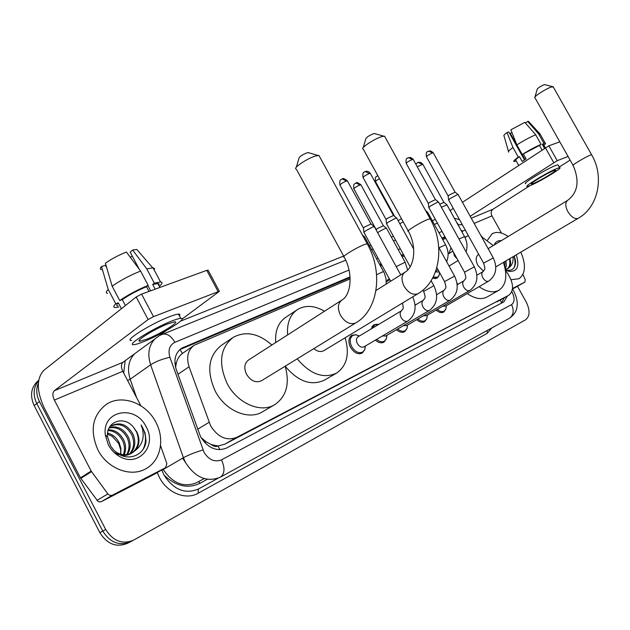 <?xml version="1.0" encoding="UTF-8"?>
<svg xmlns="http://www.w3.org/2000/svg" width="630" height="630" viewBox="0 0 630 630"><rect width="100%" height="100%" fill="white"/><g stroke="black" fill="none" stroke-linecap="round" stroke-linejoin="round"><path stroke-width="0.94" d="M386.324 281.579L388.041 279.586L389.434 279.035M415.044 304.865L416.241 304.487M364.675 349.831L362.234 353.076C357.998 354.8 354.091 352.902 350.524 347.374C348.028 341.964 348.414 337.956 351.666 335.365L355.745 334.735M371.07 328.994L373.606 324.812L377.378 324.222M393.75 315.394L395.64 314.26M350.146 278.893L194.261 345.224C187.874 350.012 186.141 357.202 189.063 366.794L210.625 425.872C217.941 437.299 226.603 441.15 236.604 437.417L508.977 295.147C514.017 290.564 513.67 283.468 507.93 273.877L505.449 270.333M201.017 437.574L206.23 441.882L211.294 444.559C213.578 446.552 215.869 447.032 218.153 446.009L219.839 449.71M218.153 446.009L211.294 444.559M204.199 478.603L196.765 482.635C183.936 487.856 172.754 483.47 163.217 469.484M193.512 345.744L182.48 353.398C179.526 355.525 177.487 358.675 176.353 362.833L175.605 367.447M218.421 445.867L224.611 444.276L508.764 295.265M465.271 230.06L461.743 231.556M445.812 238.313L442.725 239.62M404.224 255.953L402.184 256.82M381.977 265.387L380.536 266.002M482.052 236.872L480.635 235.108M438.89 275.814L437.102 278.184L432.574 278.239M386.206 339.161L383.93 342.153C381.323 343.484 378.473 342.807 375.385 340.113M406.83 328.923L404.704 331.695C402.224 332.955 399.491 332.286 396.506 329.671M426.605 319.095L424.612 321.67C422.25 322.875 419.619 322.206 416.729 319.662M445.583 309.653L443.709 312.047C441.449 313.197 438.921 312.535 436.125 310.062M350.044 276.885L181.542 348.248C175.171 353.028 173.415 360.163 176.282 369.66L200.553 436.716C207.821 448.08 216.476 451.86 226.501 448.064L503.937 301.841L507.402 296.029M517.466 286.256L526.168 301.935C530.184 310.243 530.027 316.166 525.703 319.717L133.749 540.067C122.574 544.777 113.219 541.257 105.682 529.499L39.454 401.554C36.312 395.144 35.949 389.009 38.359 383.135M180.503 321.142L343.641 256.056M369.471 245.747L370.928 245.164M391.332 237.022L393.396 236.203M432.282 220.681L435.393 219.445M129.827 542.115L127.835 543.154C116.684 547.864 107.368 544.375 99.879 532.697L34.146 405.578L36.792 403.57C32.76 394.845 33.366 387.214 38.627 380.677C33.366 387.214 32.76 394.845 36.792 403.57L102.769 531.098L36.792 403.57L39.454 401.554M130.78 541.619C119.621 546.328 110.281 542.824 102.769 531.098C110.281 542.824 119.621 546.328 130.78 541.619L132.788 540.564M444.985 236.809L441.898 238.116M403.365 254.378L401.318 255.244M381.103 263.781L379.662 264.387M463.247 230.919L461.239 230.651M504.339 297.746L501.464 303.148M179.715 349.666L350.091 277.578M379.969 264.947L381.41 264.34M401.617 255.796L403.665 254.93M442.189 238.636L445.268 237.337M34.146 405.578C29.594 395.16 31.098 386.741 38.682 380.323M155.854 422.218C164.855 438.724 160.973 459.947 146.766 468.2C131.804 477.949 107.431 469.145 97.847 449.765C89.562 430.384 92.397 415.249 106.344 404.358C121.842 393.837 146.325 403.082 155.854 422.218M129.457 454.065C134.025 448.694 134.836 442.347 131.898 435.031C126.433 425.667 119.574 422.651 111.313 425.99M130.119 453.836C135.119 448.45 136.096 441.937 133.056 434.291C127.425 424.722 120.44 421.769 112.101 425.439L111.644 425.738M126.606 454.663C129.575 449.497 129.796 443.945 127.284 437.992C122.826 429.928 116.841 426.581 109.329 427.951M127.347 454.569C130.694 449.324 131.056 443.559 128.433 437.259C123.74 428.865 117.519 425.581 109.785 427.408M123.425 454.671C124.992 450.041 124.756 445.457 122.716 440.921C119.283 434.346 114.408 430.881 108.108 430.526M124.26 454.734C126.157 449.922 126.024 445.079 123.858 440.197C120.157 433.219 114.983 429.755 108.336 429.802M107.517 434.086L112.171 436.314L118.708 443.496L120.677 449.741L120.653 454.151M120.755 454.175L120.897 448.489L119.322 443.103C116.692 437.771 112.786 434.432 107.604 433.078M114.022 452.348L118.094 454.435M120.905 455.206C124.598 455.899 128.095 455.293 131.394 453.372M132.016 452.962C138.38 447.662 139.891 440.693 136.56 432.038L133.718 427.549C124.204 414.737 105.391 421.746 107.572 436.929L110.636 446.032L113.857 450.222L117.897 453.569C129.772 461.68 145.073 454.262 146.058 440.905L145.018 432.763L141.073 424.982L142.435 428.841C144.53 437.921 142.112 445.158 135.182 450.56C139.592 445.284 140.128 439.063 136.789 431.897L133.718 427.549M115.731 451.97C121.559 455.427 127.173 455.647 132.568 452.639L135.182 450.56M108.336 444.78L105.352 435.165C101.627 410.201 135.623 404.129 146.152 426.833C157.626 446.41 137.387 468.562 118.385 455.742C114.124 453.033 110.778 449.379 108.336 444.78M143.136 449.269C146.861 441.094 146.176 432.999 141.073 424.982M154.665 474.051L165.58 467.696L112.258 495.243L101.304 501.669L99.674 501.992L98.012 501.417L80.459 477.831L44.147 407.704C36.548 390.986 36.422 378.551 43.754 370.409L136.19 296.982L141.577 294.108L153.492 316.654L148.097 319.544L54.29 390.718C52.416 392.718 52.432 395.837 54.353 400.082L91.177 471.083L108.092 494.235L110.266 495.519L112.258 495.243M154.437 474.185L101.304 501.669M182.117 319.032L219.374 291.32L218.153 291.674L206.774 270.364L141.577 294.108M206.774 270.364L208.168 270.341M218.153 291.674L153.492 316.654M166.438 330.498L122.96 362.305C121.015 364.266 120.952 367.259 122.771 371.283L140.852 405.752M165.58 467.696L166.855 463.633L160.532 445.552M167.8 323.883C154.208 329.12 133.647 342.035 140.183 341.169L147.326 338.987C160.807 333.703 180.834 321.166 174.589 321.843L167.8 323.883M106.738 267.821L105.407 265.293L101.509 266.577L108.234 289.461L115.755 303.755L118.314 302.817C116.29 304.841 116.211 305.897 118.078 305.999M158.76 285.28L159.114 284.138L158.091 283.524L152.657 284.484L154.326 283.161L146.782 268.916L132.639 250.031L130.182 252.118L139.246 269.231M155.145 289.17L152.657 284.484M179.377 315.787C180.267 314.614 179.975 314.055 178.479 314.102C176.699 314.197 173.636 315.094 169.297 316.78C150.759 323.812 122.693 341.531 131.702 340.397M143.742 341.633C162.044 334.435 189.157 317.473 180.739 318.355C178.967 318.473 175.912 319.386 171.581 321.095C153.074 328.198 124.976 345.862 133.938 344.642C135.875 344.484 139.143 343.476 143.742 341.633M115.755 303.755C113.282 306.164 113.132 307.424 115.314 307.542L118.653 307.093M154.208 270.018L154.507 268.49L153.051 267.837L160.532 281.949C162.753 282.114 162.469 283.484 159.697 286.051L159.256 286.209M160.532 281.949L154.326 283.161M108.234 289.461C105.919 291.8 105.698 293.131 107.572 293.438M158.382 283.571L159.02 284.784M153.051 267.837L146.782 268.916M101.509 266.577C99.989 268.309 99.942 269.341 101.359 269.671M138.261 251.134L136.804 249.448L132.639 250.031M132.426 256.355L130.189 257.095M140.6 271.05C129.772 275.42 120.291 280.468 112.164 286.201L105.383 263.238C111.423 258.954 118.432 255.229 126.417 252.055L140.6 271.05L148.184 285.366L146.514 286.689L149.011 291.399M146.514 286.689C137.364 290.517 129.292 294.824 122.291 299.628L119.724 300.557L112.164 286.201M125.409 305.55L122.291 299.628M118.314 302.817L121.417 308.716M148.184 285.366C137.387 289.832 127.906 294.895 119.724 300.557M147.908 285.587L150.665 290.8M296.336 167.226L299.014 158.138C299.667 156.46 302.392 154.665 307.204 152.759L308.818 152.767M319.552 156.563L318.953 155.46L315.78 155.925C308.015 158.02 293.43 167.588 295.816 168.974M318.953 155.46L367.164 243.716L364.211 244.621C356.029 247.74 339.948 257.764 344.193 257.064C353.729 274.255 350.697 295.454 341.83 300.108L248.496 360.029C244.369 363.282 243.723 368.054 246.558 374.346C250.898 381.008 255.843 383.158 261.395 380.796L355.95 322.804C378.165 310.047 383.497 272.128 367.164 243.716L367.51 244.345M336.278 373.283L324.521 380.079C311.307 386.237 298.187 381.615 285.162 366.219C289.95 383.45 286.571 396.215 275.019 404.515C261.096 413.587 237.337 403.539 227.131 383.481C218.075 363.124 220.114 347.736 233.265 337.318C245.724 330.734 258.591 333.309 271.869 345.027M274.507 404.814L262.789 411.634C248.858 420.698 225.257 410.855 215.192 391.025C206.278 370.897 208.388 355.635 221.539 345.232L232.265 337.995M363.242 147.617L365.778 138.821C366.55 137.198 369.164 135.481 373.637 133.678L374.937 133.678M385.032 137.056L384.552 136.182L381.985 136.56C375.055 138.419 360.73 147.759 362.833 149.019M313.819 348.642C317.441 351.603 320.804 352.264 323.907 350.634L418.092 293.588C439.748 281.287 445.552 245.369 430.101 218.76L430.377 219.256M345.114 337.782C349.768 353.879 346.988 365.62 336.759 373.007C323.552 379.142 310.37 374.417 297.218 358.824M287.627 334.908C286.752 323.088 290.091 314.606 297.659 309.456C305.629 304.896 314.575 305.495 324.489 311.244M275.727 342.547C274.916 330.821 278.295 322.387 285.87 317.236L297.021 309.881M534.988 97.012L537.209 89.169C538.225 87.735 540.54 86.247 544.17 84.704L544.856 84.688M553.361 87.121L551.73 86.893C546.801 88.184 533.334 96.807 534.783 97.721M478.745 254.386L478.194 254.725C475.579 256.89 475.492 260.489 477.918 265.514L483.541 271.191M503.394 262.403C507.678 275.625 506.244 284.878 499.094 290.147C493.495 293.17 486.825 292.021 479.091 286.689M498.755 290.343L487.234 296.895C481.611 299.935 474.949 298.825 467.24 293.58M457.923 284.327L457.002 283.067M465.034 237.573L468.303 235.533M481.454 236.589L493.258 245.574M449.489 266.852L449.269 265.923M448.844 253.638L451.033 247.779M407.886 321.032L363.975 346.823C361.589 347.791 359.384 346.713 357.375 343.594C355.966 340.539 356.17 338.286 358.005 336.822L401.656 310.653M365.353 346.012L364.841 349.461L362.715 352.052C358.738 353.666 355.076 351.879 351.729 346.697C349.39 341.625 349.745 337.869 352.8 335.436L356.068 334.766L359.415 335.979M363.943 232.494L365.384 230.95L372.936 226.894L374.409 226.792M363.904 232.171L363.455 228.147L364.494 227.02L371.038 223.989M429.463 310.37L385.71 335.995L382.489 335.947M386.899 335.294L386.395 338.751L384.418 341.137C382.048 342.366 379.441 341.791 376.598 339.405M386.552 223.831L388.048 222.288L395.427 218.319L396.782 218.224M386.521 223.532L386.072 219.579L387.151 218.452L393.482 215.499M372.48 328.143L374.724 324.875L378.701 324.418M450.096 300.179L406.515 325.623L403.483 325.584M407.043 328.482L407.515 325.041L407.043 328.482L405.192 330.695C402.94 331.86 400.436 331.286 397.695 328.978M469.822 290.43L426.455 315.693L423.596 315.654M427.329 315.457L426.833 318.63L425.108 320.686C422.958 321.788 420.556 321.221 417.903 318.977M428.825 207.632L430.416 206.073L437.456 202.293L438.637 202.206M428.794 207.38L428.361 203.561L429.51 202.435L435.464 199.615M488.723 281.09L445.575 306.172L442.874 306.133M446.323 306.314L445.827 309.173L444.205 311.078C442.158 312.134 439.85 311.566 437.283 309.385M448.615 200.049L450.245 198.489L457.136 194.788L458.231 194.709M448.584 199.812L448.158 196.064L449.34 194.93L455.12 192.181M363.471 236.951L364.652 236.919M377.622 232.667L378.071 232.352C381.623 230.092 384.402 228.698 386.403 228.162L386.592 228.383M376.244 230.147L377.212 228.619L383.386 225.729M398.128 220.681L401.46 218.681M399.822 223.76L403.184 221.807M387.883 280.846L389.616 279.358M426.628 212.452L427.699 212.381M439.291 272.042L435.488 271.884M439.559 272.562L439.11 275.365L437.574 277.208L433.141 277.176M439.748 204.222L443.961 202.419M441.409 207.223L446.985 204.884M524.885 282.075L514.001 288.217L524.885 282.075L512.521 288.461M514.001 288.217L512.489 288.997M450.182 210.664L453.261 208.365M462.444 202.317L548.864 145.814L557.219 160.666L470.185 216.279M559.81 141.829L548.864 145.814M568.071 156.476L557.219 160.666M570.111 160.107L559.275 167.005M529.956 185.685L493.014 209.215C491.014 210.853 490.66 213.082 491.943 215.901L501.496 233.084M524.924 282.051L525.168 279.547L522.939 274.349M553.455 170.754C546.714 173.313 528.452 184.401 531.618 183.991L533.641 183.377C540.406 180.771 558.369 169.887 555.369 170.195L553.455 170.754M524.483 159.902L508.796 131.906L507 132.497L512.954 147.53L518.317 157.106L519.49 156.673C516.222 159.028 515.041 160.288 515.938 160.461L518.648 165.296M542.918 145.546L543.328 144.278L542.288 144.42L543.903 143.349L538.532 133.796L527.688 121.417L525.396 122.992M544.462 148.286L542.288 144.42M558.29 165.249L558.046 164.816L555.463 165.556C546.281 168.99 521.388 184.157 525.766 183.606M530.145 185.606C539.335 182.054 563.692 167.304 559.66 167.69L557.085 168.446C547.927 171.911 523.002 187.039 527.365 186.448L530.145 185.606M516.183 160.894L514.056 161.564C513.017 161.359 514.434 159.87 518.317 157.106M543.926 145.349C545.517 143.994 545.942 143.262 545.218 143.152L543.903 143.349M512.954 147.53C509.205 150.255 507.788 151.775 508.686 152.106M539.343 135.245L539.863 133.631L538.532 133.796M507 132.497C504.331 134.536 503.354 135.702 504.055 136.001L508.497 151.46M528.838 121.771L527.688 121.417M524.995 159.571L510.316 133.379L509.812 133.725M510.316 133.379L511.985 132.623M535.705 134.773C530.074 137.143 523.79 140.514 516.86 144.884L510.875 129.819L524.829 122.346L535.705 134.773L541.091 144.364L539.477 145.435L541.997 149.916M539.477 145.435L522.246 154.492L516.86 144.884M519.49 156.673L522.168 161.461L526.105 158.862L523.412 154.066M541.091 144.364C535.484 146.774 529.2 150.145 522.246 154.492M520.837 252.126C526.16 264.71 525.562 273.577 519.049 278.736L511.056 279.736M507.331 268.868C509.733 266.813 510.418 263.482 509.41 258.859M509.859 258.591C510.985 262.23 510.859 265.104 509.473 267.222L507.985 268.537L505.276 269.309M504.969 267.774L504.787 261.584M505.276 269.278L506.355 265.6L505.937 260.899M494.133 245.038C495.463 241.802 497.85 240.353 501.299 240.684M513.009 256.741C513.458 261.45 512.284 264.947 509.473 267.222M516.253 254.827C519.813 266.395 517.356 271.908 508.867 271.373L505.378 269.884M505.347 269.687L506.551 270.097C512.513 271.128 515.529 268.167 515.608 261.206L514.261 255.993M487.47 240.243L492.038 233.817C496.574 231.328 501.952 232.226 508.182 236.502M504.945 262.293L504.732 261.615M509.615 259.796L509.339 258.899M513.726 268.223C515.379 265.135 515.466 261.111 513.978 256.166M197.592 429.258L209.066 422.336M185.535 462.522L182.629 458.183M204.159 478.587L196.765 482.635M179.904 349.571L182.48 353.398M176.353 362.833L174.919 363.226M206.23 441.882L204.545 442.386M500.362 299.982L501.574 303.061M224.611 444.276L236.604 437.417M177.944 374.307L189.063 366.794M497.078 301.817L508.717 295.297M349.02 270.05L174.88 342.31C169.517 345.122 167.856 350.107 169.895 357.265L204.057 452.356C208.916 459.963 214.72 462.459 221.476 459.853L511.584 304.629C514.749 302.172 514.907 297.974 512.048 292.036L511.82 291.643M511.584 304.629C514.332 310.708 513.529 315.299 509.19 318.402L220.382 477.178C206.892 482.58 195.268 477.674 185.496 462.452L183.424 457.719L161.91 470.248L163.91 474.87C173.463 489.746 184.944 494.479 198.355 489.069L217.956 478.296M220.382 477.178C224.784 473.791 225.146 468.019 221.476 459.853M491.739 327.994L487.171 333.388L198.127 493.243L198.355 489.069M198.127 493.243C185.968 500.456 167.202 492.999 159.366 477.343L157.264 472.547M123.701 373.047L125.205 360.667M105.682 529.499L99.879 532.697M203.018 449.993C195.402 452.206 188.874 454.781 183.424 457.719L150.609 364.801L130.182 379.228L136.608 397.664M169.895 357.265C162.249 358.99 155.823 361.502 150.609 364.801C147.302 354.28 148.68 345.705 154.744 339.058M134.497 353.871C128.433 360.462 126.992 368.92 130.182 379.228L127.591 380.465M161.792 469.909L159.028 471.516M462.31 224.705L458.018 224.816M442.024 231.454L438.929 232.738M400.286 248.771L398.239 249.622M377.961 258.04L376.519 258.639M487.171 333.388L487.195 330.498M458.404 224.658L456.443 221.973M174.88 342.31C171.155 335.995 167.021 333.294 162.461 334.199L161.745 334.483M180.645 349.233L183.637 347.138M164.013 475.059C175.77 486.242 187.748 488.998 199.93 483.328L207.309 479.304M199.93 483.328L198.852 481.509M122.96 362.305L54.29 390.718M122.771 371.283L54.353 400.082M80.459 477.831L91.177 471.083M148.097 319.544L136.19 296.982M91.531 471.649L80.805 478.398M96.933 500.393L107.856 493.944M341.83 300.108C337.759 303.384 337.31 308.44 340.491 315.276C344.909 322.206 349.855 324.828 355.336 323.135L355.95 322.804M384.552 136.182L430.101 218.76L427.715 219.484C420.462 222.24 404.704 231.998 408.445 231.383C417.391 247.314 414.13 267.341 404.925 272.239C401.341 275.168 401.066 279.846 404.113 286.272C408.256 292.769 412.745 295.297 417.595 293.856L418.092 293.588M553.124 86.696L591.601 154.744L590.31 155.13C585.246 157.043 570.567 165.942 573.166 165.517C579.75 181.007 577.875 192.638 567.559 200.419C565.094 202.537 565.197 206.278 567.866 211.633C571.292 217.027 574.702 219.264 578.096 218.366L578.372 218.216C598.169 207.223 604.682 176.715 591.601 154.744L591.743 154.988M363.4 227.958L340.043 185.228C340.208 184.204 342.318 182.81 346.39 181.046L347.532 181.117M342.24 178.92L346.39 181.046M412.729 296.84C416.989 307.109 415.438 315.134 408.067 320.922L407.854 321.048C405.476 321.993 403.247 320.843 401.152 317.607C399.672 314.441 399.829 312.126 401.641 310.661C403.058 308.33 403.948 309.488 402.444 303.061M386.025 219.405L363.124 177.66C363.337 176.636 365.424 175.266 369.385 173.549L370.44 173.612M365.282 171.486L369.385 173.549M415.076 305.188L423.368 300.234C424.785 297.691 426.211 299.037 423.675 291.414L433.849 285.705C438.606 295.998 437.22 304.172 429.691 310.236L429.432 310.385C427.164 311.283 425.006 310.149 422.966 306.983C421.502 303.888 421.635 301.636 423.368 300.234L423.384 300.219M431.109 280.704L433.912 285.807M438.756 247.385L454.521 275.987C459.168 286.036 457.774 294.045 450.356 300.022L450.056 300.195C447.883 301.045 445.796 299.919 443.811 296.832C442.37 293.808 442.473 291.627 444.119 290.273L444.15 290.257C445.638 287.705 446.985 288.965 444.552 281.594L454.577 276.09M428.321 203.419L406.279 163.509C406.586 162.501 408.626 161.17 412.382 159.524L413.296 159.571M408.366 157.579L412.382 159.524M438.519 202.002L474.288 266.703C478.824 276.499 477.438 284.35 470.13 290.241L469.791 290.454C467.704 291.257 465.688 290.147 463.743 287.123C462.326 284.169 462.404 282.043 463.979 280.736L464.011 280.72C465.617 278.113 466.838 279.31 464.515 272.199L474.343 266.789M448.119 195.93L426.486 156.878C426.841 155.878 428.849 154.571 432.519 152.956L433.369 153.003M428.542 151.066L432.519 152.956M458.128 194.52L493.219 257.804C497.645 267.38 496.267 275.074 489.069 280.885L488.683 281.114C486.683 281.878 484.73 280.783 482.832 277.822C481.438 274.94 481.493 272.869 482.99 271.609L483.045 271.577C484.706 268.971 485.864 270.097 483.62 263.198L493.266 257.891M376.59 274.68L383.552 271.514M376.141 229.525L353.926 188.953C354.147 187.984 356.163 186.669 359.998 184.992L361.045 185.031M356.005 182.983L359.998 184.992M396.207 266.624L405.129 262.19M394.648 216.429L375.559 181.676C375.267 181.267 376.582 180.274 379.481 178.692M377.598 175.825L376.724 176.274C376.874 177.03 374.771 175.313 375.448 181.471M438.992 247.81L445.552 244.739M417.265 166.761L422.832 164.28M418.115 162.406L421.982 164.257M457.144 258.851L454.458 255.945L453.505 252.252M459.01 239.053L464.507 236.557M493.014 209.215L471.264 218.216M491.943 215.901L474.138 223.398M553.707 162.564L545.352 147.703M509.387 318.292C514.033 314.858 516.537 311.196 516.899 307.306C517.86 302.873 516.828 297.486 513.812 291.155L512.473 288.973M459.506 219.634L454.411 218.303M437.433 223.138L434.33 224.398M395.514 240.069L393.459 240.904M373.094 249.126L371.637 249.716M345.72 260.182L159.618 335.491M180.739 348.807L181.542 348.248M107.572 436.929L105.352 435.165M117.897 453.569L118.385 455.742M219.374 291.32L208.018 270.057M165.721 467.617L154.578 474.106M139.537 339.94L140.183 341.169M157.815 283.508L159.902 287.438M178.479 314.102L180.739 318.355M136.804 249.448L152.688 267.821M308.125 152.57L318.016 155.452M343.846 256.426L296.384 169.202M374.385 133.521L383.796 136.174M408.169 230.879L363.282 149.215M375.992 290.501L404.925 272.239M544.58 84.617L552.715 86.68M495.818 266.868L578.372 218.216M466.602 236.4L464.964 237.431M573.024 165.273L535.012 97.839M488.155 248.669L567.559 200.419M339.901 184.968C339.137 178.503 341.428 180.204 341.287 179.408L342.586 178.818C342.885 177.999 344.492 178.684 347.39 180.865L370.912 223.839M365.164 346.122L364.841 349.461M362.715 352.052L359.706 353.808M400.735 274.885L374.267 226.532M359.21 336.105L356.068 334.766M352.8 335.436L349.878 337.192M390.647 281.248L364.006 232.494M370.849 223.839L374.189 226.54M362.99 177.424C362.242 170.998 364.542 172.714 364.353 171.951L365.628 171.384C367.558 171.006 369.117 171.667 370.314 173.376L393.372 215.358M386.796 335.357L386.395 338.751M384.418 341.137L381.504 342.838M413.705 249.031L396.656 217.988M378.488 324.544L377.756 324.245M374.724 324.875L371.897 326.576M423.612 291.312L422.951 290.091M410.154 266.766L386.607 223.831M393.317 215.358L396.585 217.988M405.192 330.695L402.365 332.333M444.142 290.257L436.622 294.73M444.497 281.492L436.866 267.632M406.169 163.304C405.468 157.09 407.594 158.823 407.46 158.043L410.492 157.437L412.997 159.075L435.362 199.497M427.376 315.157L426.833 318.63M425.108 320.686L422.368 322.269M464.011 280.72L457.215 284.752M464.46 272.105L428.873 207.632M435.314 199.497L438.464 202.002M426.384 156.689C425.691 150.57 427.833 152.255 427.652 151.523L430.629 150.924L433.078 152.531L455.025 192.071M446.434 305.676L445.827 309.173M444.205 311.078L441.543 312.614M476.91 275.208L483.005 271.601M483.58 263.12L448.662 200.049M454.986 192.071L458.065 194.52M364.518 236.683L384.3 273.026L385.985 278.444L386.253 284.028M362.431 235.045L364.447 236.683M353.808 188.732C353.107 182.755 355.029 184.283 355.029 183.495L356.32 182.881C356.619 182.094 358.155 182.731 360.927 184.81L383.276 225.603M386.466 228.162L405.043 262.033L407.665 270.002M386.324 281.83L389.773 279.649M383.229 225.603L386.403 228.162M389.143 279.61L386.45 281.319M435.724 271.239L438.063 269.798M427.597 212.192L445.473 244.605C448.521 250.346 448.906 256.04 446.638 261.686M425.652 210.688L427.542 212.192M415.958 164.391C417.005 162.863 417.824 162.17 418.422 162.312L420.856 162.469L422.738 164.107L443.874 202.317M449.048 266.057L458.073 260.529M439.567 272.53L439.11 275.365M437.574 277.208L435.039 278.759M446.883 204.703L464.436 236.431C467.153 241.479 467.696 246.606 466.066 251.827M448.111 254.103L452.883 251.126M443.835 202.317L446.835 204.711M543.328 144.278L545.281 147.751M558.046 164.816L559.66 167.69M539.863 133.631L545.218 143.152M528.452 121.354L539.76 133.623M506.551 270.097L508.867 271.373"/></g></svg>
